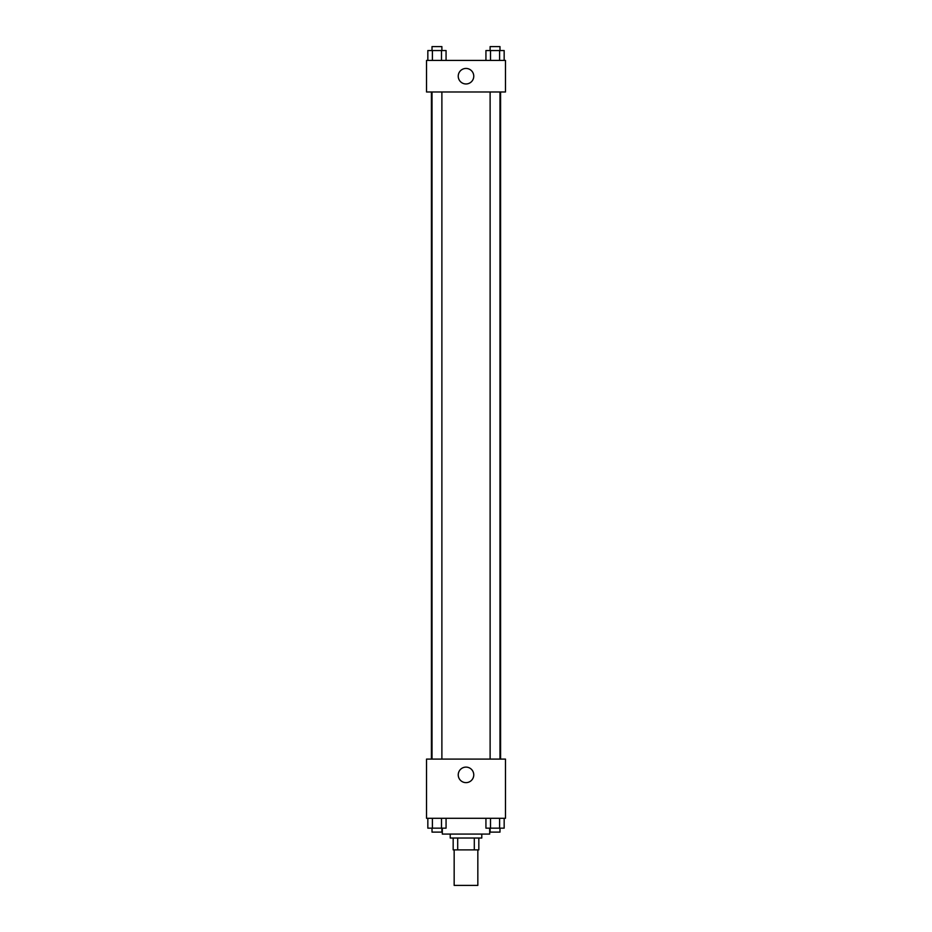 <?xml version="1.0" encoding="UTF-8"?>
<svg xmlns="http://www.w3.org/2000/svg" width="932" height="932" viewBox="0 0 932 932"><rect width="100%" height="100%" fill="white"/><g stroke="black" fill="none" stroke-linecap="round" stroke-linejoin="round"><path stroke-width="1.4" d="M454.164 849.879L454.164 885.4L477.836 885.4L477.836 849.879M474.306 838.031L474.306 849.879L453.173 849.879L453.173 838.031M474.306 849.879L478.827 849.879L478.827 838.031L478.827 849.879M481.786 834.082L481.786 838.031L450.214 838.031L450.214 834.082M457.694 838.031L457.694 849.879M442.316 828.164L442.316 834.082L489.684 834.082L489.684 828.164M505.47 818.296L426.53 818.296L426.53 759.091L505.47 759.091L505.47 818.296M466 782.635A7.759 7.759 0 0 1 459.278 770.997A7.759 7.759 0 0 1 472.722 770.997A7.759 7.759 0 0 1 466 782.635M500.577 91.988L500.577 759.091M490.115 759.091L490.115 91.988M441.885 91.988L441.885 759.091M505.47 91.988L426.53 91.988L426.53 60.417L505.47 60.417L505.47 91.988M473.759 76.203A7.759 7.759 0 0 1 462.121 82.925A7.759 7.759 0 0 1 462.121 69.481A7.759 7.759 0 0 1 473.759 76.203M504.165 60.417L504.165 50.549L485.933 50.549L485.933 60.417M499.61 50.549L499.61 60.417M490.5 50.549L490.5 60.417M490.115 50.549L490.115 46.6L499.983 46.6L499.983 50.549M446.067 60.417L446.067 50.549L427.835 50.549L427.835 60.417M441.5 50.549L441.5 60.417M432.39 50.549L432.39 60.417M432.017 50.549L432.017 46.6L441.885 46.6L441.885 50.549M504.165 818.296L504.165 828.164L485.933 828.164L485.933 818.296M499.61 818.296L499.61 828.164M490.5 818.296L490.5 828.164M499.983 828.164L499.983 832.113L490.115 832.113L490.115 828.164M446.067 818.296L446.067 828.164L427.835 828.164L427.835 818.296M441.5 818.296L441.5 828.164M432.39 818.296L432.39 828.164M441.885 828.164L441.885 832.113L432.017 832.113L432.017 828.164M431.423 91.988L431.423 759.091M499.983 759.091L499.983 91.988M432.017 91.988L432.017 759.091"/></g></svg>
